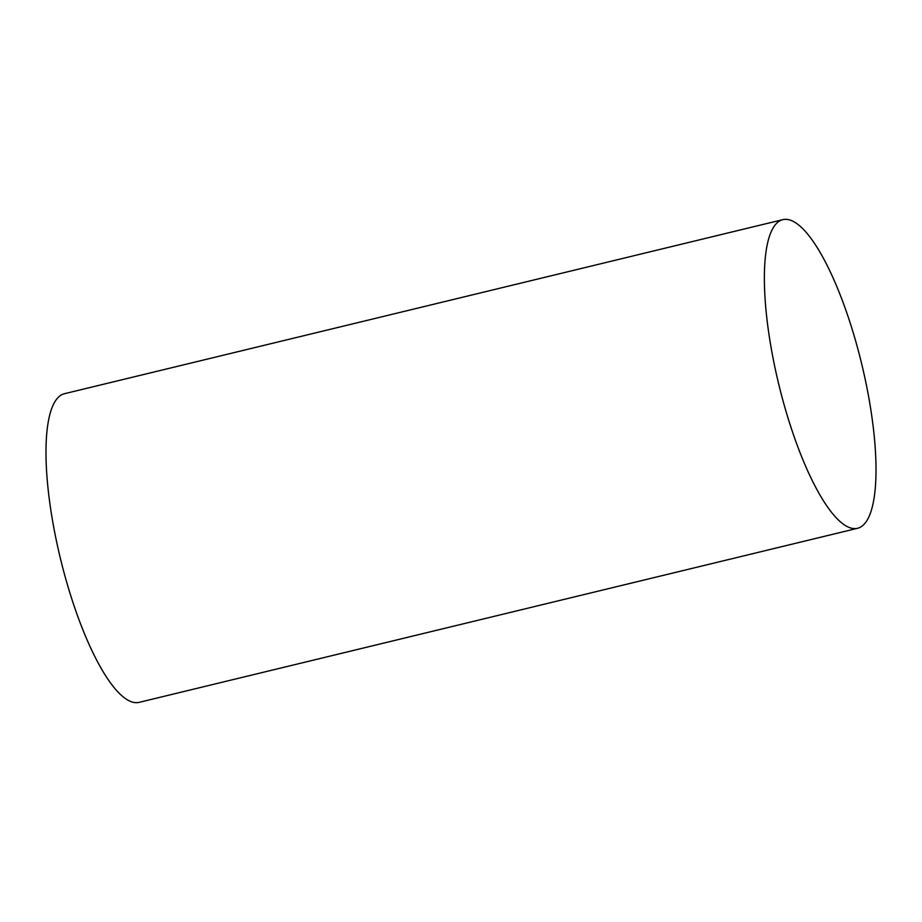 <?xml version="1.0" encoding="UTF-8"?>
<svg xmlns="http://www.w3.org/2000/svg" width="922" height="922" viewBox="0 0 922 922"><rect width="100%" height="100%" fill="white"/><g stroke="black" fill="none" stroke-linecap="round" stroke-linejoin="round"><path stroke-width="1.38" d="M857.587 528.283L139.199 702.345A158.78 42.7 -103.6 0 1 135.522 702.645A158.78 42.7 -103.6 0 1 58.754 551.483A158.78 42.7 -103.6 0 1 64.413 393.717L782.801 219.655A158.78 42.7 -103.6 0 1 786.478 219.355A158.78 42.7 -103.6 0 1 863.246 370.517A158.78 42.7 -103.6 0 1 857.587 528.283A158.78 42.7 -103.6 0 1 853.899 528.571A158.78 42.7 -103.6 0 1 777.131 377.409A158.78 42.7 -103.6 0 1 782.801 219.655"/></g></svg>

